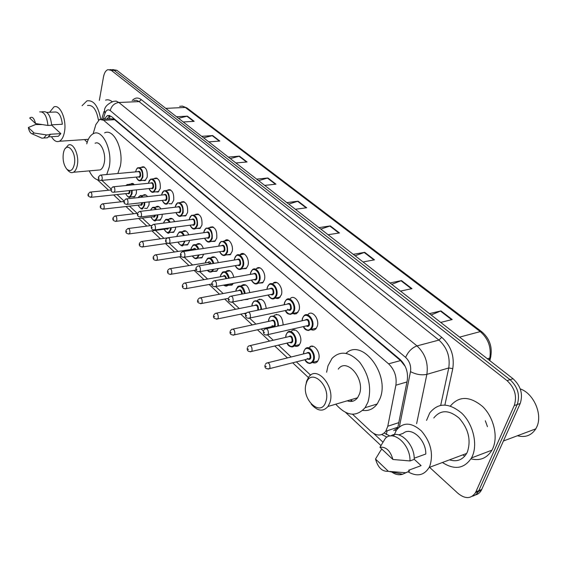 <?xml version="1.0" encoding="UTF-8"?>
<svg xmlns="http://www.w3.org/2000/svg" width="567" height="567" viewBox="0 0 567 567"><rect width="100%" height="100%" fill="white"/><g stroke="black" fill="none" stroke-linecap="round" stroke-linejoin="round"><path stroke-width="0.85" d="M141.367 167.428L142.048 166.925C145.854 166.811 147.576 170.178 147.229 177.024L145.102 180.611L142.664 180.412M154.167 178.725L154.841 178.215C158.824 178.017 160.631 181.433 160.263 188.478L158.158 192.022L155.571 191.852M167.371 190.384L168.03 189.86C172.198 189.562 174.09 193.042 173.722 200.293L171.638 203.787L168.888 203.659M180.986 202.419L181.638 201.887C185.997 201.483 187.989 205.02 187.606 212.49L185.558 215.928L182.631 215.843M195.034 214.858L195.679 214.312C200.25 213.787 202.341 217.381 201.951 225.085L199.938 228.451L196.82 228.423M209.542 227.714L210.18 227.161C214.964 226.495 217.168 230.145 216.771 238.105L214.815 241.393L211.484 241.422M224.532 241.01L225.156 240.443C228.77 237.41 233.902 245.561 232.101 251.564L230.202 254.76L226.644 254.859M240.025 254.774L240.628 254.193C244.363 250.876 249.877 259.31 247.956 265.484L246.128 268.581L242.329 268.758M256.043 269.027L256.631 268.439C260.487 264.803 266.426 273.535 264.364 279.9L262.627 282.869L258.559 283.139M272.628 283.798L273.195 283.195C277.157 279.219 283.578 288.263 281.367 294.826L278.893 298.242L277.334 298.611L275.364 298.036M290.347 298.504C294.415 294.138 301.353 303.529 298.979 310.298L296.584 313.622L294.585 314.054L292.827 313.494M308.108 314.387C312.275 309.61 319.802 319.349 317.251 326.344L315.854 328.832C314.465 330.2 312.856 330.448 311.035 329.576M168.959 219.195L169.59 218.671C171.468 217.749 173.148 218.749 174.622 221.647M175.671 227.112L175.423 229.125L173.502 232.406L170.71 232.35M182.546 231.655L183.169 231.116C185.345 230.06 187.209 231.301 188.761 234.837M189.506 240.408L189.286 241.74L187.401 244.958L184.438 244.944M196.565 244.519L197.174 243.966C199.683 242.768 201.732 244.278 203.333 248.488M203.723 254.193L201.76 257.907L198.613 257.95M211.037 257.815L211.64 257.255C214.51 255.908 216.75 257.702 218.345 262.649M155.79 207.132L156.428 206.615C158.03 205.828 159.518 206.594 160.886 208.911M162.233 214.276L161.992 216.906L160.043 220.244L157.413 220.138M130.616 184.105L131.268 183.609L134.521 184.679M136.477 189.86L136.349 193.574L134.358 196.997L132.019 196.827M143.012 195.438L143.657 194.935C145.003 194.275 146.293 194.828 147.526 196.593M149.171 201.866L148.979 205.063L147.002 208.443L144.521 208.302M225.985 271.572L226.573 270.998C229.869 269.495 232.286 271.607 233.831 277.334M241.436 285.796L242.01 285.215C245.78 283.571 248.374 286.03 249.792 292.586M257.418 300.531L257.971 299.936C262.301 298.164 265.058 300.999 266.242 308.448M273.953 315.798L274.492 315.195C279.481 313.324 282.38 316.577 283.174 324.962M291.594 331.008C295.57 326.429 302.813 336.068 300.39 342.837L299.05 345.239C297.725 346.543 296.187 346.749 294.443 345.87M309.313 347.415C313.374 342.418 321.205 352.426 318.604 359.407L317.385 361.626C316.046 363.043 314.451 363.327 312.615 362.476M393.675 430.594L397.439 428.05M351.944 401.358L350.463 399.863M405.235 366.402L400.564 360.562L114.612 119.687L113.535 118.971L110.565 118.786L101.847 119.254M352.561 414.257L370.953 431.416C376.8 436.278 381.754 436.214 385.815 431.211L387.793 426.228L395.872 385.213C396.971 376.764 394.547 369.641 388.593 363.837L103.669 120.282L99.565 119.375L95.858 124.563L93.137 133.777M101.862 180.363L110.962 188.854M117.071 194.552L123.967 200.987M129.474 206.126L137.2 213.334M142.267 218.061L150.383 225.638M155.471 230.379L163.991 238.331M169.349 243.328L178.052 251.45M184.254 257.234L192.582 265.009M199.712 271.65L207.614 279.028M215.736 286.604L223.164 293.536M232.357 302.112L239.267 308.554M244.455 313.395L245.539 314.409M249.6 318.2L255.944 324.118M261.146 328.973L263.35 331.029M267.504 334.899L273.237 340.25M278.447 345.119L291.176 356.983M296.399 361.859L310.659 375.163M218.316 268.496L216.608 271.281L213.249 271.387M233.243 283.372L231.967 285.095L228.388 285.279M248.332 298.887L247.857 299.376L244.157 299.709M99.353 100.387L103.485 76.914C104.264 72.909 105.76 70.485 107.964 69.642L111.387 70.428L507.054 380.641C514.843 387.934 517.239 396.241 514.241 405.561L475.486 492.702C471.106 498.939 465.309 499.187 458.093 493.446L429.566 467.307M110.714 69.585L114.137 70.372L510.052 379.684C517.834 386.949 520.23 395.234 517.232 404.526L478.428 491.483C476.989 494.048 474.962 495.622 472.332 496.21C474.962 495.622 476.989 494.048 478.428 491.483L517.232 404.526C520.23 395.234 517.834 386.949 510.052 379.684L114.137 70.372L109.807 69.606M397.602 428.588L407.234 380.62C408.36 372.2 405.929 365.113 399.948 359.358L111.444 116.511L107.347 115.618L104.208 119.127M381.733 434.556L386.992 437.114M393.073 436.03L394.178 435.173M389.983 436.044L384.242 433.032M107.092 118.971L109.941 115.604M112.557 69.55L116.88 70.315L513.036 378.728C520.818 385.971 523.206 394.228 520.201 403.506L481.355 490.271C479.916 492.829 477.889 494.403 475.266 494.991M353.262 254.342L364.701 252.329L374.482 259.849L363.029 261.947M390.004 282.947L401.486 280.587L411.968 288.646L400.479 291.105M429.439 313.65L440.942 310.893L452.204 319.547L440.701 322.417M256.681 179.151L267.893 177.967L275.952 184.162L264.711 185.402M228.352 157.102L239.465 156.138L247.049 161.964L235.907 162.977M201.682 136.335L212.689 135.563L219.833 141.055L208.798 141.878M176.521 116.745L187.415 116.15L194.162 121.338L183.24 121.976M318.938 227.622L330.32 225.921L339.47 232.952L328.073 234.731M286.817 202.61L298.114 201.186L306.697 207.777L295.372 209.273M288.716 204.092L298.114 201.186M320.809 229.082L330.32 225.921M178.477 118.269L187.415 116.15M203.631 137.852L212.689 135.563M230.294 158.611L239.465 156.138M258.602 180.646L267.893 177.967M431.161 314.99L440.942 310.893M391.783 284.336L401.486 280.587M355.091 255.767L364.701 252.329M87.169 142.388L84.533 139.595M49.605 112.266L53.9 106.943C60.01 103.91 66.8 119.474 64.525 131.629C63.61 136.782 61.86 139.999 59.273 141.275C56.473 142.303 53.886 140.779 51.498 136.697M51.654 124.846L62.342 124.251C61.257 115.647 58.677 111.579 54.588 112.032L46.834 112.401M29.704 118.064C32.177 116.122 34.119 117.95 35.537 123.542L29.704 118.064M39.718 111.905C44.106 111.465 46.848 115.98 47.94 125.456L51.675 125.25C50.583 115.796 47.841 111.288 43.432 111.734L41.682 111.819M35.537 123.542L47.94 125.456M28.35 127.511L34.14 133.039L32.113 133.84C30.349 133.238 29.094 131.133 28.35 127.511L35.487 124.556L42.1 124.591M51.668 125.165L60.846 133.621L58.387 136.264L56.424 136.392M60.846 133.621L49.797 134.301L50.215 134.691L47.515 137.767L45.438 137.901M87.502 105.483C92.853 104.661 96.496 109.53 98.431 120.084M82.052 105.717L86.914 100.891C93.612 99.856 98.211 105.93 100.72 119.113M105.561 100.132C107.765 99.388 109.977 99.905 112.181 101.706M50.215 134.691L46.494 134.918L43.808 138.008L41.937 138.185L40.661 137.625M46.494 134.918L34.14 133.039M74.383 164.175C72.845 170.49 70.301 172.12 66.743 169.058C63.745 165.146 62.604 160.029 63.306 153.707L63.568 152.403C66.148 140.226 76.814 151.573 74.383 164.175M65.439 148.412L68.274 145.131C73.341 142.147 79.323 155.089 77.353 164.997C76.665 168.753 75.361 171.17 73.448 172.262C71.718 173.091 69.996 172.588 68.274 170.759L66.743 169.058M97.51 170.143L100.224 169.909C102.195 168.831 103.541 166.45 104.271 162.757C106.348 153.012 100.309 140.318 95.107 143.267M86.751 143.848C88.176 138.511 90.436 135.088 93.534 133.585C102.429 128.624 112.798 150.482 109.19 167.222L106.773 174.523M99.565 180.1C95.575 179.973 92.138 176.897 89.253 170.873M104.597 132.891C113.584 127.958 123.989 149.638 120.303 166.259L117.844 173.516M325.777 401.84C320.787 418.056 300.694 398.544 306.272 383.398C310.759 366.991 331.567 386.134 325.777 401.84M305.819 385.184L306.634 381.152L308.767 376.991C317.059 364.744 335.777 387.353 329.76 402.96L328.002 406.475C322.992 412.018 317.385 411.217 311.191 404.073M347.259 400.805C351.391 402.244 354.822 401.23 357.543 397.779L359.336 394.32C365.488 379.004 346.713 357.075 338.272 369.124M352.454 401.259L350.902 399.735M326.613 372.236L327.988 365.857L331.986 358.443C340.157 350.371 349.378 351.625 359.662 362.2C369.004 374.872 371.768 388.189 367.955 402.145L365.113 407.673C356.303 417.34 346.515 416.185 335.763 404.193M346.061 353.333C361.76 337.705 390.181 374.156 380.039 398.509L377.183 403.995C373.377 409.041 368.564 411.181 362.731 410.409M348.067 401.082L347.734 400.663M520.244 388.905C533.767 393.42 543.009 414.739 536.637 427.22L535.787 428.85C531.428 435.513 525.311 437.802 517.444 435.739M426.547 420.381L429.758 412.896C438.291 402.421 449 402.556 461.892 413.308C472.977 424.073 477.846 443.784 472.403 456.081L471.503 457.93C464.281 468.753 454.585 470.277 442.423 462.495M450.396 406.007C459.05 395.809 469.781 395.972 482.581 406.489C493.573 417.014 498.336 436.257 492.858 448.334L491.958 450.163C487.039 458.179 480.051 461.07 470.979 458.845M464.77 456.144L462.807 454.869M394.356 434.606L396.255 430.445C402.875 421.912 411.266 422.082 421.437 430.955C430.722 442.012 433.549 453.621 429.928 465.769L429.127 467.47C424.109 475.422 417.17 476.925 408.318 471.971M433.805 417.971C440.524 409.615 448.965 409.672 459.142 418.141C468.406 428.73 471.177 439.942 467.463 451.771L466.655 453.43C462.608 459.972 456.882 462.112 449.475 459.858M485.309 420.764L487.457 426.668M414.186 458.214L425.81 454.018C426.164 439.623 410.926 426.136 403.094 433.408L398.693 434.889M379.954 447.285C386.014 446.612 390.344 450.68 392.931 459.483L379.954 447.285L385.447 438.227C393.725 429.729 410.678 445.024 409.962 460.943L414.201 459.405C414.874 444.429 399.508 429.382 390.819 435.945M392.931 459.483L409.962 460.943M414.201 459.284L421.104 465.642L416.469 467.357M421.104 465.642L408.601 470.27L409.516 471.127L404.682 473.154M388.36 471.305C382.271 471.779 377.991 467.697 375.524 459.043L388.36 471.305L402.577 474.246C399.012 475.408 395.305 474.593 391.443 471.794M409.516 471.127L402.577 474.246M405.292 472.701L390.053 471.489M375.524 459.043L381.045 449.879L382.264 449.461M396.113 430.679L394.838 430.048M113.684 118.397L113.535 118.971M109.537 118.843L109.963 115.611M387.148 430.771L386.276 434.528M114.612 119.687L103.669 120.282M400.564 360.562L388.593 363.837M406.971 381.952L395.872 385.213M398.792 422.642L387.793 426.228M132.182 100.557C134.981 97.545 138.008 97.24 141.275 99.629L441.728 337.287C450.928 345.643 454.606 356.097 452.785 368.635L444.897 404.973M111.387 70.428L116.88 70.315M475.897 491.858L481.766 489.434M514.241 405.561L520.201 403.506M507.054 380.641L513.036 378.728M399.381 426.823L410.501 371.633C411.259 365.984 409.629 361.236 405.603 357.387L110.211 110.565C107.95 109.034 106.199 110.012 104.959 113.499L104.491 109.87C105.101 106.412 108.12 103.57 113.549 101.33L116.214 101.124L118.879 102.478L139.142 101.613L136.449 100.288L133.741 100.487M110.211 110.565C111.515 105.838 114.406 103.137 118.879 102.478L417 345.905C425.151 353.539 428.446 363.022 426.873 374.355L448.752 367.969C450.368 356.834 447.101 347.543 438.943 340.094L139.142 101.613L141.275 99.629M410.501 371.633C416.121 374.532 421.579 375.439 426.873 374.355L416.625 423.677M440.715 405.277L448.752 367.969L452.785 368.635M405.603 357.387C408.205 351.575 412.003 347.748 417 345.905L438.943 340.094L441.728 337.287M104.959 113.499L103.258 119.176M373.646 433.457L382.931 442.111M107.241 118.964L107.468 118.22M310.156 346.706L310.588 347.103M165.762 108.368L185.296 107.432L186.926 107.921L481.83 331.801L480.263 331.61L185.296 107.432L182.475 106.107L179.64 106.334M490.873 356.367L490.54 357.706L489.796 358.046C491.461 347.436 488.286 338.619 480.263 331.61L459.589 337.124M489.293 360.243L489.796 358.046L487.379 358.755M306.145 207.848L297.618 201.299M275.406 184.218L267.404 178.066M246.51 162.013L238.983 156.223M219.301 141.098L212.207 135.641M193.63 121.366L186.94 116.221M338.917 233.037L329.817 226.049M373.929 259.948L364.198 252.471M411.415 288.759L400.975 280.743M451.644 319.689L440.431 311.063M126.087 185.522L127.284 184.438L130.049 185.125M132.161 190.314L132.047 193.801L130.19 197.025L128.978 197.252M125.711 193.638C127.965 197.876 129.878 197.876 131.452 193.638L131.558 190.377M129.219 185.211L126.278 185.508M129.935 190.54L129.893 192.206C129.453 193.794 128.73 194.197 127.738 193.425M127.951 193.404L128.546 193.34L129.297 192.043L129.333 190.604M88.239 193.9L90.025 192.121C91.372 192.078 91.996 193.361 91.911 195.969L90.663 197.366M88.863 195.119L88.431 194.701L88.863 195.119M138.065 197.628L140.382 195.558L141.899 195.927L143.082 197.082M144.819 202.355L144.642 205.325L142.792 208.507L141.488 208.769M138.128 205.134C140.446 209.393 142.416 209.4 144.032 205.155L144.202 202.426M142.345 197.16C140.751 195.523 139.362 195.672 138.192 197.614M142.523 202.617L142.423 203.681C141.97 205.268 141.233 205.672 140.212 204.893M140.432 204.871L141.077 204.793L141.906 202.688M100.437 205.658L102.202 203.893C103.612 203.822 104.264 205.126 104.179 207.805L103.463 209.11L102.889 209.202M101.082 206.941L100.635 206.508L101.082 206.941M150.531 210.144L152.41 207.529C153.834 206.813 155.181 207.451 156.442 209.443M157.846 214.815L157.626 217.204L155.797 220.343L154.387 220.648M150.928 216.984C153.317 221.272 155.344 221.286 157.009 217.033L157.215 214.893M155.741 209.521C153.685 206.969 151.984 207.168 150.638 210.13M155.415 215.113L155.351 215.51C154.883 217.104 154.125 217.508 153.076 216.722M153.296 216.693L153.997 216.608L154.763 215.198M113.024 217.785L114.768 216.041C116.242 215.935 116.93 217.26 116.837 220.017L116.129 221.307L115.505 221.413M113.691 219.145L113.23 218.699L113.691 219.145M163.53 222.852L165.557 219.627C167.251 218.784 168.789 219.649 170.164 222.229M171.248 227.707L171.021 229.465L169.221 232.548L167.704 232.902M164.139 229.217C166.599 233.519 168.683 233.54 170.398 229.288L170.603 227.792M169.49 222.314C167.01 218.784 165.04 219.025 163.579 223.051L163.572 223.079M168.59 228.062L167.634 229.274L166.351 228.919M166.57 228.891L167.853 228.161M126.023 230.308L127.738 228.586C129.276 228.444 129.999 229.791 129.907 232.633L129.212 233.902L128.532 234.015M126.71 231.74L126.228 231.279L126.71 231.74M177.131 235.291L179.122 232.123C181.107 231.138 182.829 232.25 184.289 235.461M185.033 241.053L183.084 245.142L181.447 245.546M177.882 242.088C180.419 246.163 182.531 246.113 184.218 241.939L184.36 241.152M183.623 235.553C181.057 231.23 178.91 231.208 177.173 235.496L177.01 236.482M181.872 241.514L180.341 241.733M139.454 243.243L141.133 241.542C142.749 241.365 143.501 242.733 143.408 245.66L142.728 246.907L141.998 247.042M140.155 244.753L139.659 244.278L140.155 244.753M180.292 236.021L179.548 236.127M179.292 236.163L181.312 235.879M191.171 248.133L193.113 245.029C195.424 243.902 197.33 245.284 198.84 249.175M199.194 254.902L197.415 258.141L195.643 258.609M198.174 249.274C195.565 244.136 193.248 243.831 191.214 248.346L191.029 249.487M153.338 256.603L154.975 254.944C156.662 254.711 157.463 256.107 157.364 259.126L156.698 260.345L155.911 260.508M154.054 258.205L153.544 257.709L154.054 258.205M195.388 249.7L193.602 249.097L155.84 254.81M193.368 249.133C194.226 248.013 195.14 248.169 196.111 249.586M192.404 255.958C194.977 259.204 197.004 258.892 198.485 255.008M205.672 261.394L207.565 258.368C210.237 257.106 212.32 258.779 213.83 263.386M213.164 263.499C210.577 257.517 208.096 256.894 205.722 261.628L205.509 262.904M167.697 270.416L169.285 268.801C171.057 268.517 171.893 269.935 171.801 273.053L171.149 274.237L170.298 274.428M168.434 272.117L167.903 271.607L168.434 272.117M210.499 263.938L208.153 262.471L170.228 268.645M213.724 269.268L212.221 271.565L217.196 270.721M207.912 262.507C209.074 261.174 210.159 261.614 211.172 263.825M207.614 270.303C209.783 272.415 211.562 272.117 212.944 269.403M220.662 275.101L222.491 272.167C225.567 270.764 227.835 272.748 229.281 278.142M228.607 278.262C226.12 271.409 223.49 270.445 220.712 275.349L220.478 276.774M182.553 284.712L184.091 283.139C185.948 282.798 186.827 284.244 186.734 287.469L186.111 288.617L185.189 288.837M183.311 286.512L182.765 285.981L183.311 286.512M225.921 278.737C225.354 276.547 224.44 275.732 223.192 276.299L185.111 282.961M228.529 284.223L227.544 285.435L225.482 286.052M222.951 276.342C224.461 274.839 225.673 275.597 226.594 278.617M223.681 285.109C225.191 286.023 226.502 285.789 227.608 284.393M236.17 289.276L237.92 286.448C241.471 284.91 243.902 287.242 245.206 293.465M244.519 293.593C242.222 285.846 239.458 284.499 236.219 289.546L235.95 291.133M197.94 299.511L199.414 297.994C201.363 297.583 202.291 299.05 202.199 302.388L201.604 303.494L200.605 303.749M198.712 301.417L198.145 300.871L198.712 301.417M241.67 294.138C241.407 291.225 240.429 290.049 238.742 290.609L200.527 297.788M243.264 299.879L241.173 300.482M238.494 290.658C240.451 289.057 241.748 290.169 242.378 294.004M252.209 303.947L253.874 301.233C257.978 299.582 260.565 302.303 261.621 309.398M260.905 309.547C261.224 302.232 253.775 297.739 252.258 304.231L251.968 306.003M254.583 305.471C257.099 303.898 258.403 305.386 258.488 309.929L258.453 310.05M257.616 310.22L257.801 309.738C257.907 306.371 256.922 304.933 254.831 305.422L216.488 313.14M213.879 314.834L215.283 313.381C217.324 312.899 218.309 314.394 218.224 317.853L217.657 318.909L216.58 319.2M214.673 316.861L214.085 316.294L214.673 316.861M268.822 319.136L270.388 316.556C275.165 314.834 277.865 317.981 278.496 325.997M277.738 326.167C279.049 318.569 270.629 312.282 268.871 319.434L268.552 321.397M271.239 320.823C273.854 319.15 275.215 320.66 275.321 325.345C274.719 326.925 273.769 327.308 272.479 326.479M272.72 326.422L274.067 326.124L274.619 325.146C274.726 321.659 273.677 320.199 271.487 320.766L233.037 329.058M230.408 330.717L231.733 329.342C233.873 328.775 234.908 330.292 234.837 333.878L234.299 334.884L233.136 335.225M231.216 332.864L230.606 332.276L231.216 332.864M268.822 319.611L268.956 319.072M269.793 327.067L270.232 327.825M286.03 334.87L287.49 332.439C291.211 328.137 297.994 337.209 295.733 343.574L294.479 345.835C292.409 347.628 290.247 347.167 287.986 344.452M287.079 343.078C290.247 347.479 292.891 347.578 295.017 343.368C297.597 335.82 288.149 327.294 286.08 335.189L285.733 337.365M288.497 336.727C291.211 334.955 292.636 336.486 292.763 341.313C292.14 342.893 291.169 343.269 289.836 342.433M290.084 342.376L291.537 342.029L292.048 341.114C292.147 337.493 291.041 336.011 288.745 336.67L250.203 345.572M247.559 347.188L248.785 345.898C251.039 345.246 252.131 346.784 252.067 350.512L251.578 351.448L250.323 351.845M248.381 349.478L247.751 348.868L248.381 349.478M285.938 335.742L286.059 335.168M303.869 351.179L305.209 348.925C309.008 344.226 316.351 353.645 313.92 360.215L312.778 362.299L309.788 363.532M305.011 359.691C308.285 364.085 311.014 364.191 313.19 360.01C315.897 352.39 306.102 343.545 303.919 351.526L303.551 353.921M306.378 353.227C309.213 351.334 310.702 352.887 310.858 357.869C310 359.733 308.795 359.91 307.229 358.394M308.087 358.911L309.66 358.514L310.128 357.664C310.206 353.907 309.043 352.405 306.634 353.163L268.021 362.71M265.356 364.283L266.49 363.093C268.85 362.334 270.012 363.901 269.956 367.77L269.509 368.642L268.163 369.096M266.199 366.721L265.547 366.084L266.199 366.721M135.796 171.22C136.491 169.001 137.228 167.839 138.015 167.726C141.573 167.612 143.189 170.78 142.87 177.216L140.885 180.582C139.206 181.447 137.646 180.285 136.208 177.102M136.286 177.088C138.596 181.468 140.595 181.454 142.26 177.053C143.876 170.008 137.101 164.111 135.846 171.383L135.761 171.879M137.866 171.681C139.709 170.639 140.637 171.95 140.644 175.621C140.177 177.28 139.425 177.698 138.391 176.89M138.617 176.869L139.241 176.812L140.042 175.458C140.169 172.878 139.517 171.617 138.1 171.659L100.891 175.061M98.452 176.939L100.288 175.118C101.67 175.075 102.308 176.372 102.209 179.016L101.443 180.405L100.883 180.476M98.651 177.74L99.105 178.158L98.651 177.74M148.589 182.51L150.794 179.052C154.515 178.86 156.209 182.078 155.875 188.705L153.905 192.029L152.537 192.298M149.107 188.549C151.488 192.95 153.537 192.943 155.259 188.535C156.946 181.426 149.957 175.338 148.639 182.68L148.533 183.276M150.709 183.056C152.622 181.972 153.579 183.304 153.593 187.06C153.111 188.719 152.339 189.137 151.276 188.322M151.502 188.301L152.183 188.23L152.977 186.89C153.111 184.24 152.431 182.957 150.942 183.035L113.528 186.784M111.054 188.655L112.868 186.848C114.321 186.777 114.988 188.095 114.881 190.817L114.123 192.185L113.52 192.277M111.267 189.513L111.727 189.945L111.267 189.513M161.786 194.162L163.969 190.746C167.86 190.469 169.639 193.737 169.292 200.555L167.35 203.837L165.869 204.148M162.332 200.371C164.784 204.793 166.896 204.8 168.668 200.378C170.433 193.205 163.225 186.926 161.836 194.346L161.715 195.041M163.948 194.793C165.94 193.659 166.939 195.02 166.953 198.861C166.45 200.52 165.656 200.938 164.565 200.123M164.799 200.094L165.543 200.009L166.322 198.691C166.457 195.955 165.748 194.651 164.189 194.772L126.576 198.889M124.074 200.753L125.86 198.967C127.377 198.854 128.085 200.201 127.972 203L127.221 204.354L126.569 204.453M124.286 201.668L124.761 202.107L124.286 201.668M175.409 206.19L177.563 202.816C181.638 202.44 183.502 205.764 183.148 212.788L181.234 216.02L179.633 216.374M175.983 212.582C178.52 217.026 180.696 217.033 182.51 212.611C184.36 205.367 176.918 198.882 175.458 206.381L175.316 207.189M177.62 206.912C179.682 205.729 180.724 207.104 180.738 211.044C180.221 212.703 179.406 213.121 178.286 212.299M178.52 212.264L179.328 212.164L180.1 210.867C180.242 208.054 179.491 206.728 177.861 206.884L140.056 211.392M137.526 213.249L139.284 211.491C140.871 211.335 141.608 212.703 141.495 215.588L140.758 216.92L140.042 217.041M137.738 214.22L138.235 214.68L137.738 214.22M189.477 218.6L191.589 215.29C195.856 214.801 197.819 218.175 197.458 225.425L195.58 228.593L193.85 229.011M190.087 225.184C192.702 229.656 194.942 229.67 196.813 225.241C198.748 217.934 191.058 211.236 189.527 218.805L189.364 219.741M191.731 219.429C193.879 218.189 194.963 219.592 194.977 223.625C194.446 225.29 193.602 225.701 192.454 224.872M192.695 224.837L193.574 224.723L194.332 223.448C194.474 220.542 193.687 219.195 191.979 219.401L153.997 224.319M151.432 226.162L153.147 224.433C154.812 224.234 155.592 225.623 155.478 228.607L154.748 229.911L153.976 230.053M151.644 227.204L152.154 227.679L151.644 227.204M204.007 231.428L206.069 228.189C210.548 227.573 212.611 231.003 212.249 238.487L210.421 241.577L208.543 242.059M204.659 238.218C207.359 242.704 209.67 242.733 211.59 238.303C213.624 230.925 205.672 223.993 204.063 231.648L203.872 232.711M206.31 232.371C208.543 231.067 209.67 232.484 209.698 236.63C209.145 238.296 208.28 238.707 207.097 237.864M207.345 237.828L208.302 237.693L209.039 236.446C209.18 233.448 208.351 232.08 206.558 232.335L168.413 237.693M165.812 239.515L167.485 237.821C169.235 237.573 170.05 238.99 169.937 242.066L169.228 243.342L168.392 243.505M166.032 240.635L166.563 241.124L166.032 240.635M219.032 244.689L221.031 241.528C225.73 240.769 227.906 244.249 227.544 251.989L225.765 254.994L223.738 255.561M219.727 251.691C222.512 256.192 224.893 256.227 226.871 251.805C229.004 244.356 220.776 237.19 219.082 244.923L218.869 246.128M221.378 245.745C223.703 244.377 224.879 245.816 224.915 250.068C224.341 251.741 223.448 252.145 222.236 251.301M222.484 251.259L223.526 251.096L224.241 249.884C224.383 246.787 223.511 245.398 221.633 245.709L183.332 251.528M180.696 253.336L182.319 251.684C184.155 251.379 185.019 252.811 184.906 256L184.218 257.241L183.311 257.432M180.923 254.526L181.468 255.037L180.923 254.526M234.575 258.403L236.503 255.341C239.99 252.216 245.164 260.154 243.363 265.958L241.662 268.871L239.458 269.516M235.319 265.632C238.19 270.147 240.649 270.197 242.683 265.767C244.916 258.254 236.404 250.834 234.625 258.651L234.384 260.012M236.963 259.594C239.387 258.141 240.614 259.608 240.656 263.981C240.068 265.647 239.146 266.051 237.892 265.2M238.147 265.158L239.281 264.966L239.976 263.79C240.11 260.586 239.196 259.169 237.219 259.551L198.776 265.859M196.111 267.638L197.677 266.043C199.605 265.668 200.52 267.128 200.406 270.424L199.74 271.628L198.755 271.855M196.338 268.921L196.905 269.445L196.338 268.921M250.657 272.592L252.499 269.644C256.1 266.228 261.671 274.442 259.743 280.424L258.12 283.216L255.738 283.975M251.45 280.063C254.427 284.599 256.957 284.655 259.048 280.233C261.394 272.642 252.577 264.966 250.706 272.862L250.437 274.393M253.095 273.925C255.611 272.394 256.901 273.875 256.95 278.376C256.341 280.041 255.391 280.445 254.108 279.581M254.363 279.538L255.597 279.311L256.256 278.184C256.39 274.86 255.426 273.429 253.35 273.875L214.787 280.708M212.086 282.458L213.582 280.92C215.609 280.474 216.573 281.955 216.466 285.378L215.829 286.533L214.765 286.796M212.313 283.833L212.901 284.379L212.313 283.833M267.305 287.285L269.056 284.464C272.762 280.722 278.773 289.241 276.71 295.407L275.179 298.072C272.805 299.908 270.431 298.901 268.042 295.038M268.17 295.017C271.246 299.56 273.854 299.624 276.009 295.209C278.468 287.547 269.332 279.595 267.362 287.575L267.064 289.29M269.793 288.773C272.415 287.15 273.762 288.653 273.833 293.288C273.202 294.953 272.224 295.35 270.898 294.486M271.154 294.429L272.5 294.167L273.124 293.089C273.251 289.645 272.231 288.192 270.055 288.723L231.379 296.102M228.657 297.817L230.074 296.35C232.201 295.818 233.221 297.328 233.122 300.879L232.52 301.977L231.357 302.289M228.877 299.291L229.486 299.858L228.877 299.291M284.563 302.516L286.207 299.837C290.013 295.733 296.513 304.571 294.301 310.936L292.87 313.452L290.084 314.458M285.492 310.51C288.674 315.068 291.367 315.139 293.578 310.737C296.165 303.005 286.689 294.755 284.62 302.821L284.287 304.741M287.093 304.167C289.829 302.438 291.232 303.962 291.325 308.746C290.403 310.773 289.163 310.914 287.604 309.171M288.56 309.865L290.02 309.561L290.602 308.54C290.722 304.961 289.645 303.487 287.356 304.11L248.601 312.07M245.844 313.757L247.177 312.367C249.416 311.744 250.486 313.275 250.394 316.96L249.834 318.002L248.58 318.363M246.057 315.33L246.695 315.925L246.057 315.33M302.459 318.3L303.976 315.791C307.867 311.297 314.919 320.468 312.537 327.046L311.226 329.384L308.221 330.547M303.465 326.585C306.761 331.149 309.539 331.227 311.807 326.84C314.522 319.037 304.692 310.475 302.509 318.626L302.147 320.773M305.032 320.135C307.881 318.293 309.355 319.838 309.469 324.771C308.795 326.436 307.753 326.826 306.35 325.94M306.605 325.876L308.2 325.522L308.732 324.565C308.845 320.844 307.697 319.349 305.294 320.079L266.476 328.654M263.69 330.292L264.924 328.995C267.277 328.272 268.418 329.831 268.34 333.658L267.822 334.636L266.469 335.054M263.903 331.986L264.562 332.602L263.903 331.986M142.048 166.925L143.692 166.783M154.841 178.215L156.634 178.038M168.03 189.86L169.98 189.654M181.638 201.887L183.765 201.639M195.679 214.312L197.989 214.021M210.18 227.161L212.696 226.814M225.156 240.443L227.899 240.039M240.628 254.193L243.619 253.718M256.631 268.439L259.892 267.872M273.195 283.195L276.739 282.536M169.59 218.671L171.595 218.415M183.169 231.116L185.345 230.812M197.174 243.966L199.541 243.619M156.428 206.615L158.278 206.402M131.268 183.609L132.841 183.453M143.657 194.935L145.365 194.75M226.573 270.998L229.359 270.516M242.01 285.215L245.029 284.662M257.971 299.936L261.252 299.291M397.871 427.234L385.815 431.211M475.486 492.702L481.355 490.271M104.023 111.458L101.713 119.212M97.46 179.789L108.588 190.221M113.598 194.92L120.948 201.809M125.98 206.53L133.699 213.759M138.752 218.501L146.853 226.091M151.935 230.854L160.44 238.827M165.536 243.612L174.48 251.989M179.597 256.787L188.988 265.59M194.12 270.402L203.992 279.659M209.145 284.492L219.521 294.216M224.688 299.064L235.603 309.291M240.784 314.153L252.265 324.912M257.461 329.781L269.538 341.107M274.747 345.99L287.455 357.905M292.678 362.802L308.377 377.523M345.672 412.485L380.904 445.506M243.427 284.528L243.817 284.882M259.608 299.135L260.04 299.532M276.356 314.26L276.838 314.692M293.713 329.93L294.238 330.405M311.701 346.175L312.275 346.692M109.629 115.505L107.347 115.618M481.83 331.801C489.76 338.662 492.666 347.295 490.54 357.706L489.853 360.683M182.326 106.086L186.926 107.921M59.273 141.275L88.353 139.34M48.769 136.874L58.387 136.264M32.113 133.84L41.937 138.185M43.808 138.008L47.515 137.767M73.448 172.262L100.224 169.909M328.002 406.475L357.543 397.779M365.113 407.673L377.183 403.995M503.432 440.998L535.787 428.85M471.503 457.93L491.958 450.163M429.127 467.47L466.655 453.43M128.014 193.397L91.195 197.295C88.594 196.792 87.58 195.785 88.161 194.268M90.6 192.064L110.976 189.98M128.759 184.289L133.578 183.807M125.633 193.645C127.823 197.139 129.34 198.259 130.19 197.025L134.996 196.501M140.496 204.864L103.463 209.11C100.883 208.776 99.849 207.756 100.352 206.055M102.825 203.822L123.946 201.476M141.254 195.629L146.109 195.105M138.05 205.141C140.453 208.755 142.034 209.875 142.792 208.507M153.366 216.686L116.129 221.307C113.563 221.116 112.5 220.081 112.932 218.217M115.448 215.956L137.483 213.305M154.139 207.324L159.022 206.749M150.85 216.998C153.473 220.719 155.124 221.832 155.797 220.343L160.667 219.727M166.641 228.884L129.212 233.902C126.661 233.831 125.562 232.789 125.917 230.776M128.475 228.487L151.793 225.453M167.435 219.394L172.347 218.763M164.054 229.231C166.939 233.072 168.661 234.178 169.221 232.548L174.119 231.882M141.934 241.429L167.414 237.849M181.156 231.846L186.089 231.166M177.79 242.102C180.88 245.816 182.645 246.829 183.084 245.142L188.01 244.42M139.333 243.746C139.014 245.837 140.141 246.886 142.728 246.907L167.393 243.342M177.11 235.39L176.925 236.496M195.324 244.703L200.286 243.966M192.291 255.979C194.233 258.602 195.941 259.325 197.415 258.141L202.355 257.361M153.196 257.156C152.877 259.339 154.047 260.402 156.698 260.345L181.227 256.532M191.143 248.24L190.937 249.501M209.96 257.985L214.95 257.191M167.534 271.012C167.237 273.322 168.442 274.393 171.149 274.237L196.104 270.076M205.644 261.515L205.417 262.918M207.451 270.324C208.784 272.125 210.371 272.536 212.221 271.565M225.092 271.721L230.103 270.863M223.412 285.158C225.73 286.3 227.105 286.392 227.544 285.435L232.534 284.521M182.376 285.357C182.092 287.795 183.339 288.887 186.111 288.617L211.831 284.01M220.627 275.229L220.379 276.795M240.748 285.924L245.773 284.995M197.734 300.205C196.94 302.239 198.23 303.338 201.604 303.494L228.381 298.355M236.127 289.418L235.851 291.154M240.628 300.397L243.25 299.879M213.646 315.592C213.001 317.874 214.34 318.98 217.657 318.909L246.354 313.005M252.166 304.096L251.861 306.017M271.969 325.727L274.067 326.124L234.299 334.884C231.031 335.175 229.642 334.055 230.145 331.532M268.772 319.292L268.446 321.425M269.672 327.095L270.09 327.854M290.169 342.355L251.578 351.448C248.353 351.965 246.907 350.838 247.255 348.074M286.952 343.113C288.461 346.593 290.97 347.5 294.479 345.835L299.546 344.623M285.974 335.04L285.619 337.393M308.172 358.89L269.509 368.642C266.036 369.195 264.534 368.061 265.016 365.24M304.876 359.726C306.662 363.383 309.298 364.241 312.778 362.299L317.867 361.002M303.813 351.363L303.43 353.957M135.683 171.886L135.782 171.298M138.681 176.861L101.443 180.405C99.268 180.682 98.247 179.654 98.375 177.308M140.885 180.582L145.762 180.108M139.56 167.584L144.457 167.152M158.81 191.504L153.905 192.029C152.162 192.964 150.531 191.802 149.022 188.556M148.462 183.283L148.575 182.595M151.566 188.294L114.123 192.185C111.912 192.525 110.856 191.483 110.969 189.059M152.473 178.888L157.399 178.407M167.35 203.837C165.529 204.843 163.828 203.688 162.247 200.385M161.638 195.048L161.772 194.247M164.862 200.087L127.221 204.354C124.754 204.248 123.67 203.192 123.975 201.186M165.791 190.547L170.745 190.023M186.196 215.389L181.234 216.02C179.342 217.104 177.563 215.963 175.89 212.59M175.231 207.196L175.387 206.282M178.591 212.256L140.758 216.92C138.256 216.892 137.143 215.829 137.412 213.724M179.548 202.589L184.523 202.008M200.569 227.913L195.58 228.593C193.616 229.777 191.752 228.643 189.988 225.198M189.272 219.748L189.456 218.706M192.766 224.83L154.748 229.911C152.204 229.961 151.049 228.884 151.297 226.68M193.751 215.021L198.755 214.383M215.432 240.84L210.421 241.577C208.373 242.867 206.423 241.755 204.559 238.232M203.78 232.725L203.985 231.542M207.416 237.821L169.228 243.342C166.379 243.293 165.188 242.201 165.663 240.075M208.429 227.863L213.461 227.176M230.804 254.193L225.765 254.994C223.504 256.305 221.456 255.207 219.62 251.705M218.777 246.142L219.004 244.809M222.562 251.252L184.218 257.241C181.312 257.312 180.086 256.213 180.533 253.938M223.604 241.145L228.657 240.394M246.716 268L241.662 268.871C239.288 270.289 237.134 269.219 235.206 265.654M234.284 260.033L234.54 258.531M238.225 265.143L199.74 271.628C196.77 271.813 195.502 270.7 195.927 268.297M239.302 254.888L244.377 254.073M263.194 282.281L258.12 283.216C255.83 284.896 253.569 283.854 251.337 280.084M250.331 274.414L250.614 272.734M254.441 279.524L215.829 286.533C212.809 286.852 211.491 285.733 211.874 283.167M266.951 289.312L267.263 287.441M271.232 294.415L232.52 301.977C229.429 302.452 228.062 301.325 228.409 298.589M275.179 298.072L280.275 297.058M297.98 312.36L292.87 313.452C289.113 314.961 286.611 313.99 285.364 310.539M284.166 304.77L284.514 302.679M288.638 309.851L249.834 318.002C246.702 318.654 245.277 317.513 245.568 314.586M316.358 328.208L311.226 329.384C307.583 331.213 304.954 330.292 303.331 326.62M302.027 320.802L302.402 318.477M306.69 325.855L267.822 334.636C264.789 335.586 263.308 334.445 263.379 331.192"/></g></svg>
